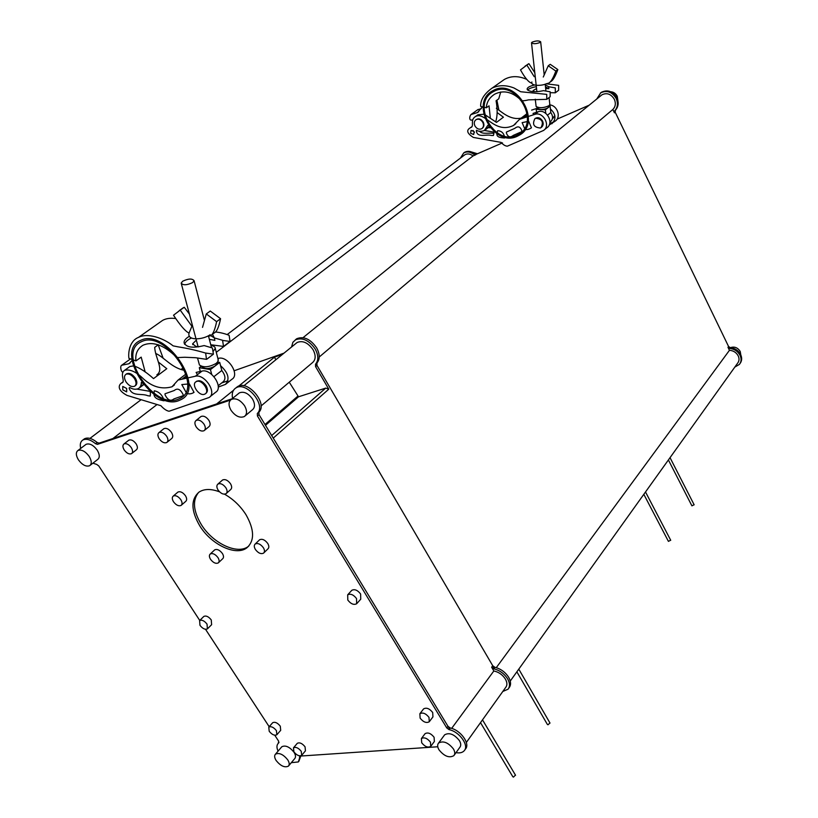 <?xml version="1.0" encoding="UTF-8"?>
<svg xmlns="http://www.w3.org/2000/svg" width="818" height="818" viewBox="0 0 818 818"><rect width="100%" height="100%" fill="white"/><g stroke="black" fill="none" stroke-linecap="round" stroke-linejoin="round"><path stroke-width="1.23" d="M198.6 492.416C192.302 500.217 193.222 510.964 201.351 524.635C212.864 543.459 237.68 555.115 248.416 546.342L248.846 546.005M219.572 491.863C211.146 488.663 204.316 488.735 199.091 492.058C190.676 499.369 190.931 510.677 199.848 525.984C211.392 544.819 236.228 556.496 246.954 547.743C254.746 540.637 254.418 529.604 245.952 514.655C240.339 505.902 233.191 499.082 224.51 494.184M92.894 463.182L96.667 464.389L98.773 465.943L199.745 620.443M291.3 762.683L298.355 761.936L300.175 756.077L437.763 746.762M298.867 761.323L300.799 756.036M429 717.376C425.8 713.398 422.753 712.192 419.869 713.736L420.125 718.153C423.325 722.12 426.372 723.327 429.256 721.773L429 717.376M429.532 721.404L432.937 716.895L432.691 712.509C429.511 708.541 426.475 707.335 423.591 708.889L423.315 709.257M430.452 742.161C427.252 738.225 424.245 737.018 421.413 738.531L421.699 742.785C424.9 746.722 427.916 747.918 430.738 746.384L430.452 742.161M430.994 746.047L434.368 741.486L434.092 737.263C430.912 733.337 427.906 732.141 425.074 733.664L424.818 734.012M301.259 751.333C298.437 747.867 295.85 746.701 293.488 747.816L293.897 751.854C296.719 755.311 299.316 756.476 301.678 755.351L301.259 751.333M301.883 755.096L305.451 750.822L305.053 746.803C302.241 743.357 299.654 742.192 297.292 743.317L297.077 743.572M276.423 730.638C273.652 727.233 271.106 726.057 268.785 727.13L269.204 731.272C271.975 734.676 274.521 735.842 276.842 734.769L276.423 730.638M277.057 734.513L280.697 730.321L280.298 726.2C277.537 722.795 275.001 721.64 272.68 722.713L272.455 722.969M207.036 624.134C204.398 620.79 201.923 619.604 199.612 620.565L199.981 625.341C202.619 628.684 205.093 629.87 207.404 628.889L207.036 624.134M207.68 628.613L211.617 624.696L211.269 619.952C208.641 616.619 206.167 615.433 203.856 616.404L203.58 616.68M356.525 598.561C353.519 594.676 350.574 593.428 347.681 594.819L347.803 600.054C350.82 603.94 353.765 605.177 356.648 603.756L356.525 598.561M357.026 603.336L360.738 599.205L360.626 594.011C357.63 590.136 354.695 588.899 351.812 590.299L351.423 590.719M263.376 547.712C260.605 544.082 257.895 542.835 255.247 543.97C253.928 545.187 253.979 547.017 255.39 549.461C258.161 553.091 260.881 554.328 263.529 553.173C264.827 551.966 264.776 550.146 263.376 547.712M263.917 552.794L267.885 548.919C269.183 547.712 269.142 545.892 267.752 543.459C264.991 539.849 262.292 538.612 259.633 539.747L259.245 540.125M217.997 557.651C215.328 554.185 212.752 552.958 210.277 553.98C209.03 555.115 209.101 556.894 210.512 559.287C213.191 562.753 215.768 563.97 218.242 562.937C219.469 561.802 219.398 560.044 217.997 557.651M218.59 562.61L222.629 558.786C223.866 557.651 223.795 555.882 222.404 553.5C219.745 550.044 217.179 548.827 214.705 549.849L214.347 550.177M180.87 499.757C178.283 496.342 175.758 495.094 173.304 496.035C171.913 497.221 171.974 499.133 173.488 501.741C176.085 505.166 178.61 506.393 181.064 505.442C182.445 504.256 182.383 502.364 180.87 499.757M181.453 505.105L185.655 501.444C187.036 500.258 186.985 498.366 185.482 495.769C182.905 492.364 180.389 491.127 177.935 492.068L177.547 492.405M225.921 487.835C223.242 484.266 220.584 482.998 217.956 484.041C216.484 485.309 216.504 487.283 218.028 489.962C220.717 493.53 223.375 494.788 226.003 493.724C227.465 492.467 227.435 490.503 225.921 487.835M226.433 493.346L230.574 489.645C232.036 488.387 232.015 486.424 230.512 483.755C227.844 480.197 225.195 478.939 222.568 479.992L222.128 480.381M204.101 424.286C201.473 420.718 198.835 419.429 196.177 420.411C194.5 421.751 194.49 423.898 196.136 426.843C198.764 430.411 201.412 431.7 204.071 430.697C205.727 429.368 205.737 427.231 204.101 424.286M204.561 430.288L208.846 426.771C210.502 425.432 210.523 423.295 208.897 420.36C206.289 416.812 203.651 415.524 200.993 416.505L200.492 416.914M166.688 436.301C164.132 432.865 161.596 431.597 159.091 432.497C157.496 433.765 157.526 435.841 159.162 438.724C161.729 442.17 164.265 443.428 166.77 442.507C168.344 441.25 168.314 439.174 166.688 436.301M167.22 442.149L171.565 438.642C173.14 437.374 173.119 435.309 171.504 432.446C168.958 429.01 166.432 427.753 163.917 428.652L163.467 429.021M131.32 447.671C128.825 444.348 126.391 443.1 124.019 443.929C122.506 445.135 122.567 447.149 124.193 449.961C126.688 453.284 129.132 454.522 131.504 453.683C132.997 452.477 132.935 450.473 131.32 447.671M131.903 453.356L136.299 449.869C137.802 448.663 137.741 446.659 136.136 443.867C133.651 440.554 131.228 439.317 128.855 440.145L128.446 440.473M453.407 748.91C448.162 742.468 443.223 740.515 438.581 743.051C437.221 744.738 437.364 746.998 439.021 749.861C444.266 756.302 449.215 758.235 453.857 755.658C455.186 753.991 455.033 751.742 453.407 748.91M454.266 755.086L459.828 747.335C461.158 745.668 461.015 743.419 459.399 740.607C454.205 734.196 449.276 732.274 444.634 734.83L444.215 735.402M244.613 405.82C240.277 399.869 235.84 397.742 231.3 399.44C228.416 401.73 228.314 405.329 231.003 410.247C235.359 416.209 239.807 418.305 244.347 416.546C247.169 414.276 247.251 410.708 244.613 405.82M245.247 415.8L252.302 409.869C255.124 407.599 255.226 404.031 252.619 399.174C248.324 393.254 243.907 391.147 239.367 392.865L238.447 393.611M89.152 456.372C85.276 451.25 81.544 449.276 77.976 450.473C75.665 452.313 75.818 455.442 78.436 459.859C82.332 464.992 86.064 466.935 89.632 465.718C91.902 463.898 91.749 460.779 89.152 456.372M90.215 465.268L97.659 459.481C99.939 457.651 99.796 454.542 97.23 450.156C93.375 445.064 89.663 443.111 86.094 444.307L85.501 444.757M287.711 759.799C283.233 754.339 279.153 752.458 275.472 754.176C274.183 755.607 274.419 757.734 276.167 760.556C280.635 766.016 284.715 767.877 288.406 766.139C289.664 764.707 289.429 762.601 287.711 759.799M288.734 765.75L294.705 758.623C295.963 757.192 295.748 755.086 294.03 752.294C289.592 746.854 285.533 745.004 281.842 746.732L281.504 747.12M456.025 752.632C459.665 753.296 462.374 752.693 464.154 750.801C469.45 745.689 459.542 731.721 449.072 729.636L446.771 727.938L257.435 415.984L257.312 413.509C266.576 405.063 246.116 380.707 235.799 388.008C232.803 390.002 231.698 393.325 232.486 397.988L232.527 398.438M230.471 400.094L97.434 444.368L95.542 443.704C90.563 439.624 86.34 438.376 82.884 439.992C80.481 441.546 79.745 444.348 80.685 448.417M205.522 629.298L269.173 726.691M274.756 735.218L278.703 741.261L278.263 743.347C276.586 745.096 276.525 747.693 278.069 751.139M464.788 749.912L465.34 749.145C470.636 744.022 460.738 730.075 450.278 728L447.978 726.302L259.009 414.654L258.877 412.18C268.151 403.724 247.721 379.409 237.404 386.709L235.973 387.875M278.263 743.347L279.01 742.488M232.118 398.775L99.05 443.141L97.158 442.477C92.178 438.397 87.955 437.16 84.499 438.775L83.569 439.481M261.034 405.994L312.292 362.793C315.809 359.93 316.075 355.585 313.089 349.756C308.079 342.681 302.762 340.257 297.139 342.466L295.983 343.407M291.556 347.006L292.895 342.282L296.74 338.724C303.754 335.963 310.39 339 316.638 347.834C319.971 354.112 320.073 359.174 316.934 363.018L316.985 365.421L492.733 665.729L491.638 667.212L493.837 670.975C498.704 671.997 502.569 674.717 505.412 679.114C507.283 682.519 507.385 685.279 505.718 687.396L466.352 742.447M492.733 665.729L494.931 667.335C500.769 668.797 505.36 672.151 508.714 677.376C511.035 681.629 511.168 685.075 509.093 687.713L508.663 688.316M491.638 667.212L493.837 668.817C499.686 670.29 504.287 673.643 507.641 678.879C509.972 683.132 510.095 686.578 508.029 689.216L502.804 691.476M296.74 338.724L295.298 339.889C302.312 337.128 308.959 340.176 315.216 349.02C318.56 355.309 318.662 360.38 315.523 364.214L315.574 366.617L328.785 389.174L273.243 438.121L449.583 728.95M140.318 400.288L140.348 399.45M234.173 370.759L284.01 353.141L234.173 370.759M493.837 670.975L451.659 728.388M289.265 382.2L298.519 396.791L325.728 388.1L328.785 389.174M298.519 396.791L265.482 425.329M275.911 359.726L274.408 357.2L282.568 354.317M297.66 396.321L264.981 424.511M274.408 357.2L238.692 386.096M233.508 390.288L216.647 403.928L112.935 438.509L157.036 404.532M610.76 91.759C613.623 91.984 615.79 93.487 617.263 96.258L617.948 100.931M471.741 152.025L477.456 153.774M730.454 347.65C734.462 346.3 737.724 347.578 740.229 351.484L740.801 354.879M600.412 93.058L601.475 92.24C607.631 89.367 612.774 91.238 616.925 97.863C618.96 102.679 618.459 106.81 615.412 110.236L615.177 112.199L728.582 346.515L730.249 347.63C734.942 348.151 738.419 350.482 740.679 354.613C742.182 357.998 741.946 360.983 739.993 363.56M596.772 98.998L600.729 92.843C606.884 89.97 612.038 91.841 616.189 98.477C618.224 103.303 617.723 107.424 614.686 110.859L614.441 112.823L612.825 109.479L319.235 356.996M600.893 95.655L601.966 94.786C606.884 92.465 611.015 93.968 614.338 99.275C616.036 103.344 615.525 106.739 612.825 109.479M728.582 346.515L727.989 347.323L729.441 350.319C733.378 350.585 736.302 352.446 738.225 355.912C739.441 358.642 739.247 361.045 737.662 363.12L510.258 681.057M670.688 540.217L668.418 541.363L643.817 494.317M694.124 504.747L691.905 505.841L668.398 459.961M515.452 775.106L513.479 777.1L512.835 776.763L480.514 722.652M549.941 722.948L548.05 724.768L547.395 724.472L516.864 671.823M727.989 347.323L729.656 348.437C734.36 348.959 737.836 351.29 740.096 355.421C741.609 358.826 741.374 361.822 739.39 364.409L734.83 367.077M460.411 158.109L463.673 152.986C466.955 151.218 470.411 151.729 474.041 154.53L475.565 154.858L473.039 155.952L216.279 352.313M463.673 152.986L464.481 152.373C467.763 150.604 471.219 151.115 474.839 153.917L476.362 154.244L502.487 142.884M464.062 155.348L464.808 154.776C467.405 153.365 470.145 153.753 473.039 155.952M729.441 350.319L496.27 667.672M316.024 363.785L494.225 668.286M557.16 119.111L589.154 105.195M549.645 82.454L550.708 81.657C552.927 80.512 555.31 76.483 557.835 69.581L550.238 64.325L548.234 65.788L555.841 71.064C553.316 77.976 550.933 82.004 548.714 83.139L546.434 83.753M543.275 77.015L548.234 65.788M557.835 69.581L555.841 71.064M535.166 76.013L534.236 76.698L526.864 65.113L520.493 69.878C525.064 78.129 528.817 82.536 531.761 83.119M534.798 72.71L528.909 63.671L525.023 66.166M526.864 65.113L528.909 63.671M540.197 42.403C536.189 43.957 533.285 44.1 531.506 42.833L531.997 42.219C536.005 40.665 538.898 40.522 540.667 41.79L540.197 42.403M535.269 99.213L536.127 106.504C539.543 108.313 543.878 108.027 549.123 105.634L549.798 104.387M536.547 106.933L538.162 108.6C540.688 109.939 543.888 109.735 547.763 107.966L549.665 105.072M552.436 118.579L553.612 117.669M535.504 118.283C542.13 118.835 543.939 121.974 540.943 127.7L540.391 127.997C533.755 127.414 531.966 124.254 535.013 118.549L535.504 118.283M545.759 113.334L545.381 109.806L550.125 106.125L550.811 112.557L547.559 115.103M549.052 106.074L550.125 106.125M545.381 109.806L536.23 109.367L537.763 108.191M549.9 122.138L550.299 121.821C553.111 119.356 553.275 116.268 550.811 112.557M536.557 112.281L536.23 109.367M516.761 135.277C494.481 146.35 470.79 103.416 493.111 91.82L494.317 91.187C516.27 79.479 540.565 122.107 519.062 134.05L516.761 135.277M498.857 109.817L496.874 100.174M493.806 90.184C516.741 77.925 542.16 122.475 519.696 134.97L517.262 136.269C493.97 147.823 469.215 102.945 492.569 90.829L493.806 90.184M474.961 125.972C473.765 123.211 474.143 121.095 476.107 119.632C478.704 118.549 480.943 119.479 482.814 122.414C484 125.164 483.632 127.271 481.7 128.733C479.092 129.837 476.843 128.917 474.961 125.972M555.381 92.751L558.643 90.256L558.653 85.348L546.199 83.794M546.833 99.285L550.156 96.739L550.156 91.79L543.52 90.645C535.718 92.342 530.33 92.045 527.354 89.745L527.129 88.968C527.416 87.516 529.512 86.289 533.397 85.297L534.471 85.062M545.269 84.857L548.704 86.749L555.31 87.884L555.31 92.802L550.207 92.679M486.332 107.792L480.657 106.36C480.381 99.939 484.164 93.876 491.986 88.18C498.714 84.949 506.056 84.888 514.011 87.996L520.677 91.739L546.741 94.377L546.761 99.336L528.51 99.857C523.111 101.248 520.268 101.033 519.962 99.213C511.628 91.647 503.203 89.97 494.685 94.162C489.43 97.567 486.649 102.107 486.332 107.792L489.052 105.839L490.289 117.782M536.547 88.559L533.08 90.573L534.522 91.749M548.704 86.749L548.858 88.692L545.647 88.456M548.858 88.692L545.473 86.82M536.342 86.718C531.904 87.424 529.001 88.538 527.651 90.082M489.195 126.442L486.117 128.988L489.195 126.442M472.784 119.632C469.174 121.708 469.041 116.821 470.974 114.561L477.467 112.567L482.436 106.81M495.667 121.913C497.497 116.32 497.63 109.264 496.066 100.767L498.724 98.845L500.739 91.974M526.802 79.407C518.571 75.747 511.107 75.747 504.43 79.407L500.176 82.403M481.352 108.671L477.773 109.673M474.164 131.657L473.673 134.53L470.585 133.262L471.086 130.379L474.164 131.657M473.019 130.44L474.45 132.465M491.321 135.481L493.387 135.502C495.105 130.399 493.244 127.005 487.804 125.338L484.348 130.522C477.763 132.802 475.718 129.162 476.546 130.471L476.342 131.064C477.538 138.283 486.454 133.845 491.321 135.481M488.152 127.68L490.248 127.772M528.684 121.299L531.444 127.802C529.205 129.326 527.078 129.878 525.044 129.448L522.129 122.628L528.684 121.299M506.322 132.802L506.454 132.046L514.808 128.354C518.019 125.757 520.371 126.616 521.864 130.931L521.72 131.688L513.315 135.369C510.146 137.935 507.814 137.076 506.322 132.802M504.379 137.997C500.258 137.639 495.125 137.281 497.405 131.667L497.681 130.696C501.731 130.941 504.072 133.354 504.706 137.935L504.379 137.997M544.399 129.745L546.802 127.823C554.502 123.201 546.465 108.651 538.264 111.729L533.05 113.416L533.704 114.724M549.768 104.878C557.651 105.604 561.271 117.322 555.187 121.125L549.195 125.031M553.806 121.821L549.686 123.61M550.432 108.988C555.903 114.101 556.393 119.019 551.894 123.753M471.874 126.657L470.217 127.864C466.066 130.287 467.119 133.477 473.356 137.424L501.168 142.414C503.234 144.827 505.309 146.074 507.375 146.177L543.428 130.512C551.148 125.88 543.07 111.279 534.849 114.356L538.264 111.729M497.272 112.649L503.418 117.199L496.485 122.383L484.685 114.52M493.857 132.117L484.45 130.451M479.614 131.401C482.824 134.663 489.215 132.434 493.745 133.446M527.313 114.949L522.999 118.201M521.168 118.099C510.309 120.522 501.495 111.759 496.342 108.273M531.628 110.113L537.702 108.129M552.477 118.375L554.829 115.635M470.217 127.864L470.698 127.588C474.573 126.463 469.859 120.256 475.227 116.698L477.957 114.724L483.673 114.244M475.227 116.698C484.685 110.645 494.43 134.52 513.479 125.481L519.604 119.295L527.14 113.538M534.849 114.356L519.604 119.295M534.921 118.61C537.763 116.841 540.309 117.639 542.538 120.992C543.663 123.661 543.295 125.767 541.434 127.322M476.045 119.663C478.704 118.089 481.107 118.907 483.233 122.107C484.409 124.817 484.051 126.913 482.17 128.385M211.361 335.094L214.306 332.895C216.77 331.781 218.866 327.057 220.574 318.723L210.267 311.034L206.279 313.928L216.617 321.648C214.919 329.991 212.844 334.726 210.369 335.83L207.69 336.218M202.527 327.374L206.279 313.928M220.574 318.723L216.617 321.648M210.144 334.736C202.813 339.961 186.749 340.953 189.081 333.018L192.353 325.124L191.514 325.697L180.216 310.124L173.518 315.227C180.369 325.595 185.543 331.546 189.06 333.069M189.408 314.071L184.254 307.271L179.214 310.615M180.216 310.124L184.254 307.271M192.649 282.568C186.862 285.277 183.038 285.462 181.177 283.12L182.639 281.239C188.416 278.539 192.23 278.365 194.081 280.707L192.649 282.568M213.15 351.454L215.267 348.386C215.195 346.863 213.764 345.932 210.983 345.585M197.516 357.957L199.428 364.992C203.621 367.814 209.234 367.262 216.279 363.315L217.977 361.444L218.079 359.245M201.31 366.3L202.659 367.241C205.758 369.337 209.899 368.918 215.093 366.004L216.422 364.501M196.606 381.474C202.005 379.153 210.246 391.341 205.083 393.969L204.48 394.245C199.06 396.505 190.87 384.358 196.064 381.73L196.606 381.474M211.709 374.409L210.441 369.613L219.715 362.425L221.801 370.503L213.958 376.648M217.66 362.077L219.715 362.425M210.441 369.613L199.306 367.711L201.197 366.26M218.202 385.718L223.007 381.904C225.921 379.276 225.512 375.472 221.801 370.503M200.308 371.474L199.306 367.711M177.987 399.337C153.764 409.511 116.585 353.376 140.594 342.098L141.903 341.484C165.696 330.043 203.876 386.822 180.481 398.182L177.987 399.337M163.068 358.039L158.201 344.848M141.074 340.165C165.931 328.161 205.86 387.538 181.432 399.399L178.784 400.626C153.467 411.229 114.632 352.568 139.735 340.779L141.074 340.165M126.013 381.883C123.999 378.315 123.999 375.779 125.992 374.266C128.835 373.315 131.688 374.797 134.541 378.683C136.524 382.241 136.534 384.767 134.561 386.27C131.718 387.241 128.866 385.769 126.013 381.883M222.598 340.4L230.052 341.443L229.112 335.308C224.745 333.58 220.206 332.466 215.492 331.965M212.486 334.255L214.326 337.916L222.568 340.268L223.529 346.423L210.768 344.767M205.727 353.049L213.416 354.163L212.404 347.977L204.122 345.574C192.486 348.468 185.798 347.405 184.05 342.394L184.05 342.364C184.214 340.257 185.993 338.243 189.367 336.29M135.952 360.912L128.907 358.315C128.099 352.834 129.469 340.891 138.477 337.405C147.22 332.701 162.935 337.65 173.119 345.861L178.007 346.842C187.312 348.284 196.535 350.37 205.666 353.09L206.484 359.347L195.707 357.732L184.745 357.251C176.023 357.599 177.567 358.11 174.316 355.196C162.7 344.562 152.25 341.239 142.976 345.237C137.444 348.713 135.103 353.938 135.952 360.912L141.187 357.129L145.195 372.047M196.34 340.114L192.619 343.836L195.707 346.29L198.682 346.873M214.326 337.916L214.889 340.37L209.347 339.317M214.336 337.875L210.676 335.646M191.494 337.967C187.486 339.92 185.226 342.047 184.704 344.368M139.571 387.742L143.6 384.746L140.89 385.513L143.661 384.716M123.232 371.597C121.657 373.857 119.53 366.413 121.657 365.257L128.896 363.754L132.138 360.462M136.78 381.75L135.716 381.208M156.862 374.849C164.203 369.889 155.359 358.407 154.684 347.384L158.344 344.746M175.778 318.56C170.492 317.824 166.095 318.437 162.598 320.4L158.13 323.55M126.667 388.448L126.698 391.894L122.792 389.879L122.761 386.423L126.667 388.448M147.761 395.718L150.215 396.055C151.177 390.053 148.252 385.615 141.442 382.742C140.941 381.311 142.342 385.687 138.447 388.591C135.543 389.746 132.659 389.358 129.796 387.435L129.111 388.049C132.056 397.057 141.637 392.977 147.761 395.718M189.387 383.898L194.03 392.364C191.668 393.898 189.214 394.256 186.698 393.417L181.79 384.562L189.387 383.898M165.011 394.705L165.021 393.785L174.214 390.523C177.516 387.804 180.502 389.215 183.191 394.757L183.181 395.677L173.897 398.918C170.645 401.577 167.68 400.176 165.011 394.705M163.784 400.779C158.815 399.716 152.649 398.499 154.173 391.955L154.295 390.81C159.162 391.73 162.455 395.043 164.162 400.748L163.784 400.779M185.052 378.427L184.367 377.333M210.032 396.73L215.584 392.292C223.968 387.752 211.341 368.478 202.056 371.086L196.115 372.415L197.465 374.613M217.966 358.805L218.6 358.315C227.864 355.666 240.247 374.726 231.862 379.296L225.482 384.388L218.253 387.078M227.966 380.779L221.658 382.977M220.553 365.697C228.396 372.855 230.032 379.082 225.482 384.388M122.884 381.986L121.197 383.223C118.671 385.278 116.923 389.9 126.954 395.38L160.901 405.708C163.856 408.969 166.575 410.82 169.06 411.249L209.03 397.538C217.414 392.998 204.674 373.642 195.379 376.229L202.056 371.086M158.559 362.21L166.8 368.693L153.518 378.611C146.586 372.343 140.236 368.182 134.479 366.116M137.117 389.143L150.001 391.352M184.592 370.329C171.923 368.325 163.549 356.536 155.635 353.458M217.874 358.488L218.6 358.315M121.197 383.223L121.708 382.947C126.033 382.149 119.131 373.846 124.704 370.257L129.929 366.474L133.344 365.943M124.704 370.257C130.195 369.03 136.524 371.975 143.702 379.112C152.526 387.016 161.974 389.572 172.025 386.781L178.068 380.063L185.931 374.061M195.379 376.229L178.068 380.063M196.167 381.669C199.214 379.675 202.486 380.994 206.013 385.626C207.976 389.245 207.895 391.842 205.758 393.407M126.146 374.184C128.917 372.405 131.984 373.703 135.338 378.09C137.373 381.761 137.332 384.317 135.215 385.759M299.47 757.069L300.308 756.067M257.312 413.509L258.877 412.18M257.435 415.984L259.009 414.654M446.771 727.938L447.978 726.302M449.072 729.636L450.278 728M95.542 443.704L97.158 442.477M97.434 444.368L99.05 443.141M316.934 363.018L315.523 364.214M316.985 365.421L315.574 366.617M494.931 667.335L493.837 668.817M325.728 388.1L271.678 435.544M615.412 110.236L614.686 110.859M615.177 112.199L614.441 112.823M730.249 347.63L729.656 348.437M474.839 153.917L474.041 154.53M476.362 154.244L475.565 154.858M246.954 547.743L248.416 546.342M419.869 713.736L423.591 708.889M421.413 738.531L425.074 733.664M293.488 747.816L297.292 743.317M268.785 727.13L272.68 722.713M199.612 620.565L203.856 616.404M347.681 594.819L351.812 590.299M255.247 543.97L259.633 539.747M210.277 553.98L214.705 549.849M173.304 496.035L177.935 492.068M217.956 484.041L222.568 479.992M196.177 420.411L200.993 416.505M159.091 432.497L163.917 428.652M124.019 443.929L128.855 440.145M438.581 743.051L444.634 734.83M231.3 399.44L239.367 392.865M77.976 450.473L86.094 444.307M275.472 754.176L281.842 746.732M235.799 388.008L237.404 386.709M82.884 439.992L84.499 438.775M141.115 399.685L89.96 438.387M297.139 342.466L243.846 385.779M670.729 540.289L645.504 491.966M694.155 504.818L670.034 457.661M515.555 775.28L482.508 719.86M550.023 723.092L518.786 669.134M464.808 154.776L227.608 334.235M213.345 345.032L212.322 345.809M183.416 367.681L181.126 369.409M601.966 94.786L303.059 337.66M601.475 92.24L600.729 92.843M526.005 65.583L528.06 64.131M531.526 42.965L536.894 91.708M549.082 97.567L549.829 104.612M540.667 41.79L544.175 74.632M545.197 84.172L545.903 90.818M546.404 83.702C541.659 86.187 530.279 86.013 531.904 81.984L531.904 81.984M504.43 79.407L491.986 88.18M478.806 111.596L477.467 112.567M478.06 109.479L470.974 114.561M489.42 126.739L485.442 129.704M515.79 123.712L513.479 125.481M471.669 126.872L470.698 127.588M179.285 310.584L183.314 307.732M181.33 283.713L198.109 346.76M216.351 364.624L217.977 361.444M215.267 348.386L218.334 360.247M194.081 280.707L204.306 319.971M208.57 336.331L211.341 346.975M205.686 393.489L206.463 392.875M196.064 381.73L196.852 381.116M125.992 374.266L126.8 373.673M135.093 385.871L135.89 385.288M184.05 342.364L184.449 343.969M162.598 320.4L138.477 337.405M130.277 362.752L128.896 363.754M130.502 358.908L121.657 365.257M230.052 341.443L223.611 346.362M213.416 354.163L206.78 359.235M192.833 344.695L192.619 343.836M186.739 377.139L184.899 378.55M186.412 375.769L181.913 379.215M174.418 384.941L172.025 386.781M122.7 382.221L121.708 382.947"/></g></svg>
